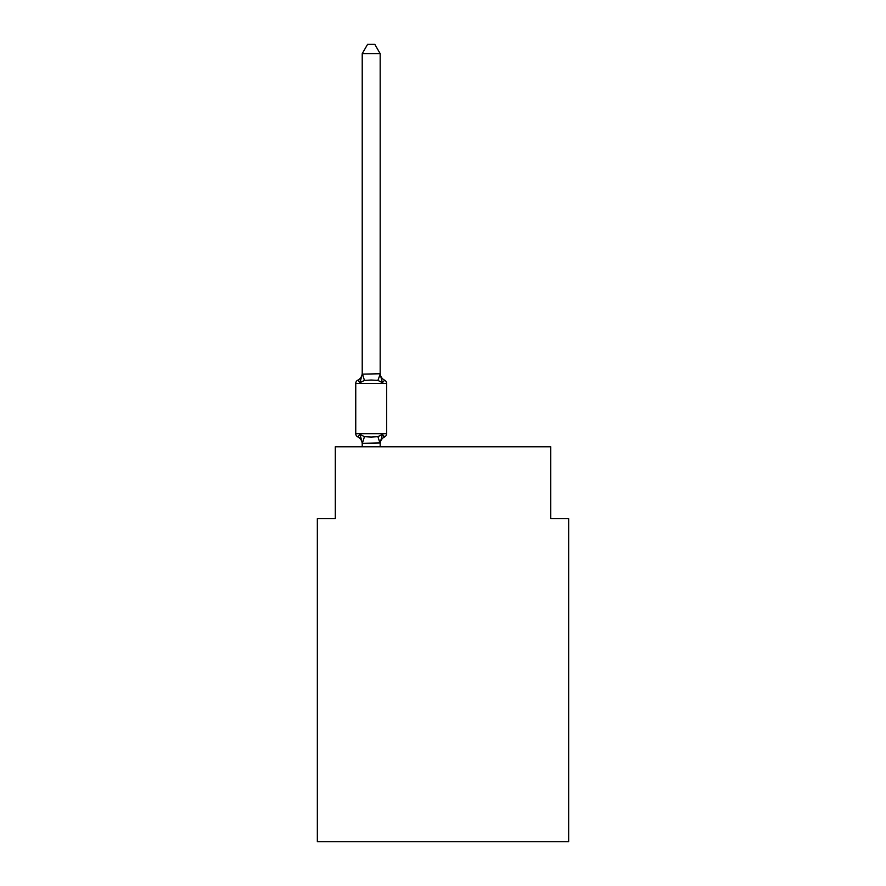 <?xml version="1.0" encoding="UTF-8"?>
<svg xmlns="http://www.w3.org/2000/svg" width="886" height="886" viewBox="0 0 886 886"><rect width="100%" height="100%" fill="white"/><g stroke="black" fill="none" stroke-linecap="round" stroke-linejoin="round"><path stroke-width="1.33" d="M568.657 841.7L568.657 518.576L550.704 518.576L550.704 446.765L335.296 446.765L335.296 518.576L317.343 518.576L317.343 841.7L568.657 841.7M380.172 53.636L362.219 53.636L367.612 44.3L374.778 44.3L380.172 53.636L380.172 374.136L382.409 382.697L384.613 380.172A3.588 3.588 0 0 1 386.628 383.405L386.628 433.664A3.588 3.588 0 0 1 384.613 436.898L382.409 434.373L384.613 436.898A7.896 7.896 0 0 0 380.172 443.997L380.172 442.934L362.363 443.31L359.971 434.373L357.778 436.898A3.588 3.588 0 0 1 355.751 433.664A3.588 3.588 0 0 0 357.778 436.898A3.588 3.588 0 0 1 355.751 433.664A3.588 3.588 0 0 0 357.778 436.898A3.588 3.588 0 0 1 355.751 433.664A3.588 3.588 0 0 0 357.778 436.898A3.588 3.588 0 0 1 355.751 433.664A3.588 3.588 0 0 0 357.778 436.898A3.588 3.588 0 0 1 355.751 433.664A3.588 3.588 0 0 0 357.778 436.898L359.971 434.373L357.778 436.898A3.588 3.588 0 0 1 355.751 433.664A3.588 3.588 0 0 0 357.778 436.898L359.971 434.373L357.778 436.898A3.588 3.588 0 0 1 355.751 433.664A3.588 3.588 0 0 0 357.778 436.898L359.971 434.373L357.778 436.898A3.588 3.588 0 0 1 355.751 433.664A3.588 3.588 0 0 0 357.778 436.898L359.971 434.373L357.778 436.898L359.971 434.373L357.778 436.898L359.971 434.373L364.456 436.676L371.19 437.042L377.923 436.676L382.409 434.373L384.613 436.898L383.594 436.399M382.409 382.697L384.613 380.172A3.588 3.588 0 0 1 386.628 383.405A3.588 3.588 0 0 0 384.613 380.172L382.409 382.697L384.613 380.172A3.588 3.588 0 0 1 386.628 383.405A3.588 3.588 0 0 0 384.613 380.172L382.409 382.697L384.613 380.172A3.588 3.588 0 0 1 386.628 383.405A3.588 3.588 0 0 0 384.613 380.172L382.409 382.697L377.923 380.393L371.19 380.028L364.456 380.393L359.971 382.697L357.778 380.172L358.797 380.67M380.172 374.136L377.923 380.393M362.219 443.997L362.219 443.997A7.896 7.896 0 0 0 357.778 436.898M380.172 442.934L382.409 434.373M380.172 373.072A7.896 7.896 0 0 0 384.613 380.172A3.588 3.588 0 0 1 386.628 383.405L355.751 383.405A3.588 3.588 0 0 1 357.778 380.172L359.971 382.697L357.778 380.172A7.896 7.896 0 0 0 362.219 373.072L362.219 374.136L380.028 373.759M355.751 383.405L355.751 433.664L386.628 433.664A3.588 3.588 0 0 1 384.613 436.898M362.219 53.636L362.219 373.803M380.172 446.765L380.172 443.255M362.219 446.765L362.219 443.255M359.971 382.697L362.219 374.136M386.628 383.405A3.588 3.588 0 0 0 384.613 380.172A3.588 3.588 0 0 1 386.628 383.405A3.588 3.588 0 0 0 384.613 380.172A3.588 3.588 0 0 1 386.628 383.405A3.588 3.588 0 0 0 384.613 380.172A3.588 3.588 0 0 1 386.628 383.405A3.588 3.588 0 0 0 384.613 380.172A3.588 3.588 0 0 1 386.628 383.405M364.456 436.676L362.363 443.31M377.923 436.676L380.028 443.31M362.363 373.759L364.456 380.393"/></g></svg>
